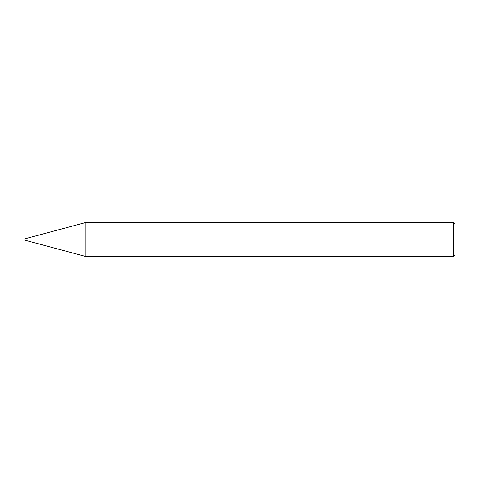 <?xml version="1.0" encoding="UTF-8"?>
<svg xmlns="http://www.w3.org/2000/svg" width="479" height="479" viewBox="0 0 479 479"><rect width="100%" height="100%" fill="white"/><g stroke="black" fill="none" stroke-linecap="round" stroke-linejoin="round"><path stroke-width="0.72" d="M23.95 239.931L23.95 239.069L85.19 222.663L85.19 256.337L23.95 239.931M453.433 222.663L455.05 224.274L455.05 254.726L453.433 256.337L453.433 222.663L85.19 222.663M453.433 256.337L85.19 256.337"/></g></svg>
